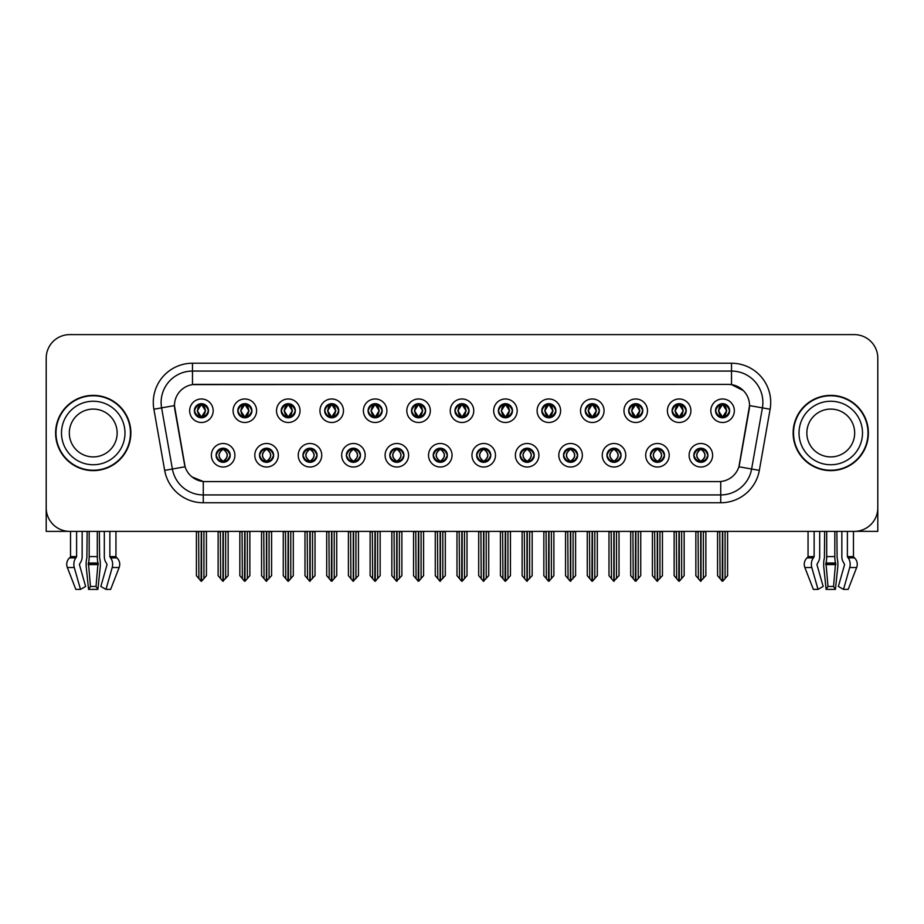 <?xml version="1.0" encoding="UTF-8"?>
<svg xmlns="http://www.w3.org/2000/svg" width="924" height="924" viewBox="0 0 924 924"><rect width="100%" height="100%" fill="white"/><g stroke="black" fill="none" stroke-linecap="round" stroke-linejoin="round"><path stroke-width="1.39" d="M433.229 455.255A7.057 7.057 0 0 0 440.286 462.312A7.057 7.057 0 0 0 447.343 455.255A7.057 7.057 0 0 0 440.286 448.198A7.057 7.057 0 0 0 433.229 455.255L433.298 455.255C434.627 459.055 436.463 460.961 438.796 460.961L439.628 460.961C434.961 457.161 434.961 453.361 439.628 449.561L438.796 449.561C436.509 449.514 434.673 451.409 433.298 455.255M428.528 455.255A11.758 11.758 0 0 0 440.286 467.013A11.758 11.758 0 0 0 452.044 455.255A11.758 11.758 0 0 0 440.286 443.497A11.758 11.758 0 0 0 428.528 455.255M476.657 455.255A7.057 7.057 0 0 0 483.714 462.312A7.057 7.057 0 0 0 490.771 455.255A7.057 7.057 0 0 0 483.714 448.198A7.057 7.057 0 0 0 476.657 455.255L476.726 455.255C478.066 459.055 479.891 460.961 482.224 460.961L483.056 460.961C478.389 457.161 478.389 453.361 483.056 449.561L482.224 449.561C479.937 449.514 478.101 451.409 476.726 455.255M471.956 455.255A11.758 11.758 0 0 0 483.714 467.013A11.758 11.758 0 0 0 495.472 455.255A11.758 11.758 0 0 0 483.714 443.497A11.758 11.758 0 0 0 471.956 455.255M520.085 455.255A7.057 7.057 0 0 0 527.142 462.312A7.057 7.057 0 0 0 534.199 455.255A7.057 7.057 0 0 0 527.142 448.198A7.057 7.057 0 0 0 520.085 455.255L520.154 455.255C521.494 459.055 523.331 460.961 525.652 460.961L526.495 460.961C521.817 457.161 521.817 453.361 526.495 449.561L525.652 449.561C523.365 449.514 521.529 451.409 520.154 455.255M515.384 455.255A11.758 11.758 0 0 0 527.142 467.013A11.758 11.758 0 0 0 538.9 455.255A11.758 11.758 0 0 0 527.142 443.497A11.758 11.758 0 0 0 515.384 455.255M281.219 410.73A7.057 7.057 0 0 0 288.276 417.787A7.057 7.057 0 0 0 295.334 410.73A7.057 7.057 0 0 0 288.276 403.673A7.057 7.057 0 0 0 281.219 410.73L281.289 410.73C282.756 414.668 284.58 416.574 286.787 416.424L286.301 417.509M276.519 410.73A11.758 11.758 0 0 0 288.276 422.487A11.758 11.758 0 0 0 300.034 410.73A11.758 11.758 0 0 0 288.276 398.972A11.758 11.758 0 0 0 276.519 410.73M411.515 410.73A7.057 7.057 0 0 0 418.572 417.787A7.057 7.057 0 0 0 425.629 410.73A7.057 7.057 0 0 0 418.572 403.673A7.057 7.057 0 0 0 411.515 410.73L411.584 410.73C413.04 414.668 414.876 416.574 417.082 416.424L416.597 417.509M406.814 410.73A11.758 11.758 0 0 0 418.572 422.487A11.758 11.758 0 0 0 430.33 410.73A11.758 11.758 0 0 0 418.572 398.972A11.758 11.758 0 0 0 406.814 410.73M216.077 455.255A7.057 7.057 0 0 0 223.134 462.312A7.057 7.057 0 0 0 230.192 455.255A7.057 7.057 0 0 0 223.134 448.198A7.057 7.057 0 0 0 216.077 455.255L216.147 455.255C217.487 459.055 219.311 460.961 221.645 460.961L222.476 460.961C217.81 457.161 217.81 453.361 222.476 449.561L221.645 449.561C219.358 449.514 217.521 451.409 216.147 455.255M211.377 455.255A11.758 11.758 0 0 0 223.134 467.013A11.758 11.758 0 0 0 234.892 455.255A11.758 11.758 0 0 0 223.134 443.497A11.758 11.758 0 0 0 211.377 455.255M368.087 410.73A7.057 7.057 0 0 0 375.144 417.787A7.057 7.057 0 0 0 382.19 410.73A7.057 7.057 0 0 0 375.144 403.673A7.057 7.057 0 0 0 368.087 410.73L368.145 410.73C369.612 414.668 371.448 416.574 373.642 416.424L373.169 417.509M363.386 410.73A11.758 11.758 0 0 0 375.144 422.487A11.758 11.758 0 0 0 386.902 410.73A11.758 11.758 0 0 0 375.144 398.972A11.758 11.758 0 0 0 363.386 410.73M237.791 410.73A7.057 7.057 0 0 0 244.848 417.787A7.057 7.057 0 0 0 251.905 410.73A7.057 7.057 0 0 0 244.848 403.673A7.057 7.057 0 0 0 237.791 410.73L237.861 410.73C239.316 414.668 241.152 416.574 243.358 416.424L242.873 417.509M233.091 410.73A11.758 11.758 0 0 0 244.848 422.487A11.758 11.758 0 0 0 256.606 410.73A11.758 11.758 0 0 0 244.848 398.972A11.758 11.758 0 0 0 233.091 410.73M650.381 455.255A7.057 7.057 0 0 0 657.438 462.312A7.057 7.057 0 0 0 664.495 455.255A7.057 7.057 0 0 0 657.438 448.198A7.057 7.057 0 0 0 650.381 455.255L650.45 455.255C651.778 459.055 653.615 460.961 655.948 460.961L656.779 460.961C652.113 457.161 652.113 453.361 656.779 449.561L655.948 449.561C653.661 449.514 651.824 451.409 650.45 455.255M645.68 455.255A11.758 11.758 0 0 0 657.438 467.013A11.758 11.758 0 0 0 669.195 455.255A11.758 11.758 0 0 0 657.438 443.497A11.758 11.758 0 0 0 645.68 455.255M585.239 410.73A7.057 7.057 0 0 0 592.296 417.787A7.057 7.057 0 0 0 599.341 410.73A7.057 7.057 0 0 0 592.296 403.673A7.057 7.057 0 0 0 585.239 410.73L585.296 410.73C586.763 414.668 588.588 416.574 590.794 416.424L590.321 417.509M580.526 410.73A11.758 11.758 0 0 0 592.296 422.487A11.758 11.758 0 0 0 604.053 410.73A11.758 11.758 0 0 0 592.296 398.972A11.758 11.758 0 0 0 580.526 410.73M302.945 455.255A7.057 7.057 0 0 0 309.99 462.312A7.057 7.057 0 0 0 317.048 455.255A7.057 7.057 0 0 0 309.99 448.198A7.057 7.057 0 0 0 302.945 455.255L303.003 455.255C304.343 459.055 306.179 460.961 308.501 460.961L309.344 460.961C304.666 457.161 304.666 453.361 309.344 449.561L308.501 449.561C306.214 449.514 304.389 451.409 303.003 455.255M298.233 455.255A11.758 11.758 0 0 0 309.99 467.013A11.758 11.758 0 0 0 321.748 455.255A11.758 11.758 0 0 0 309.99 443.497A11.758 11.758 0 0 0 298.233 455.255M672.095 410.73A7.057 7.057 0 0 0 679.152 417.787A7.057 7.057 0 0 0 686.209 410.73A7.057 7.057 0 0 0 679.152 403.673A7.057 7.057 0 0 0 672.095 410.73L672.164 410.73C673.619 414.668 675.456 416.574 677.662 416.424L677.176 417.509M667.394 410.73A11.758 11.758 0 0 0 679.152 422.487A11.758 11.758 0 0 0 690.909 410.73A11.758 11.758 0 0 0 679.152 398.972A11.758 11.758 0 0 0 667.394 410.73M324.659 410.73A7.057 7.057 0 0 0 331.704 417.787A7.057 7.057 0 0 0 338.762 410.73A7.057 7.057 0 0 0 331.704 403.673A7.057 7.057 0 0 0 324.659 410.73L324.717 410.73C326.184 414.668 328.008 416.574 330.214 416.424L329.741 417.509M319.947 410.73A11.758 11.758 0 0 0 331.704 422.487A11.758 11.758 0 0 0 343.474 410.73A11.758 11.758 0 0 0 331.704 398.972A11.758 11.758 0 0 0 319.947 410.73M541.811 410.73A7.057 7.057 0 0 0 548.856 417.787A7.057 7.057 0 0 0 555.913 410.73A7.057 7.057 0 0 0 548.856 403.673A7.057 7.057 0 0 0 541.811 410.73L541.868 410.73C543.335 414.668 545.16 416.574 547.366 416.424L546.893 417.509M537.098 410.73A11.758 11.758 0 0 0 548.856 422.487A11.758 11.758 0 0 0 560.614 410.73A11.758 11.758 0 0 0 548.856 398.972A11.758 11.758 0 0 0 537.098 410.73M259.505 455.255A7.057 7.057 0 0 0 266.562 462.312A7.057 7.057 0 0 0 273.62 455.255A7.057 7.057 0 0 0 266.562 448.198A7.057 7.057 0 0 0 259.505 455.255L259.575 455.255C260.915 459.055 262.739 460.961 265.072 460.961L265.904 460.961C261.238 457.161 261.238 453.361 265.904 449.561L265.072 449.561C262.786 449.514 260.949 451.409 259.575 455.255M254.805 455.255A11.758 11.758 0 0 0 266.562 467.013A11.758 11.758 0 0 0 278.32 455.255A11.758 11.758 0 0 0 266.562 443.497A11.758 11.758 0 0 0 254.805 455.255M454.943 410.73A7.057 7.057 0 0 0 462 417.787A7.057 7.057 0 0 0 469.057 410.73A7.057 7.057 0 0 0 462 403.673A7.057 7.057 0 0 0 454.943 410.73L455.012 410.73C456.468 414.668 458.304 416.574 460.51 416.424L460.025 417.509M450.242 410.73A11.758 11.758 0 0 0 462 422.487A11.758 11.758 0 0 0 473.758 410.73A11.758 11.758 0 0 0 462 398.972A11.758 11.758 0 0 0 450.242 410.73M389.801 455.255A7.057 7.057 0 0 0 396.858 462.312A7.057 7.057 0 0 0 403.915 455.255A7.057 7.057 0 0 0 396.858 448.198A7.057 7.057 0 0 0 389.801 455.255L389.859 455.255C391.199 459.055 393.035 460.961 395.368 460.961L396.2 460.961C391.533 457.161 391.533 453.361 396.2 449.561L395.368 449.561C393.081 449.514 391.245 451.409 389.859 455.255M385.1 455.255A11.758 11.758 0 0 0 396.858 467.013A11.758 11.758 0 0 0 408.616 455.255A11.758 11.758 0 0 0 396.858 443.497A11.758 11.758 0 0 0 385.1 455.255M498.371 410.73A7.057 7.057 0 0 0 505.428 417.787A7.057 7.057 0 0 0 512.485 410.73A7.057 7.057 0 0 0 505.428 403.673A7.057 7.057 0 0 0 498.371 410.73L498.44 410.73C499.896 414.668 501.732 416.574 503.938 416.424L503.453 417.509M493.67 410.73A11.758 11.758 0 0 0 505.428 422.487A11.758 11.758 0 0 0 517.186 410.73A11.758 11.758 0 0 0 505.428 398.972A11.758 11.758 0 0 0 493.67 410.73M628.666 410.73A7.057 7.057 0 0 0 635.724 417.787A7.057 7.057 0 0 0 642.781 410.73A7.057 7.057 0 0 0 635.724 403.673A7.057 7.057 0 0 0 628.666 410.73L628.736 410.73C630.191 414.668 632.028 416.574 634.222 416.424L633.749 417.509M623.966 410.73A11.758 11.758 0 0 0 635.724 422.487A11.758 11.758 0 0 0 647.481 410.73A11.758 11.758 0 0 0 635.724 398.972A11.758 11.758 0 0 0 623.966 410.73M346.373 455.255A7.057 7.057 0 0 0 353.43 462.312A7.057 7.057 0 0 0 360.476 455.255A7.057 7.057 0 0 0 353.43 448.198A7.057 7.057 0 0 0 346.373 455.255L346.431 455.255C347.771 459.055 349.607 460.961 351.928 460.961L352.772 460.961C348.105 457.161 348.105 453.361 352.772 449.561L351.928 449.561C349.642 449.514 347.817 451.409 346.431 455.255M341.661 455.255A11.758 11.758 0 0 0 353.43 467.013A11.758 11.758 0 0 0 365.188 455.255A11.758 11.758 0 0 0 353.43 443.497A11.758 11.758 0 0 0 341.661 455.255M715.523 410.73A7.057 7.057 0 0 0 722.58 417.787A7.057 7.057 0 0 0 729.637 410.73A7.057 7.057 0 0 0 722.58 403.673A7.057 7.057 0 0 0 715.523 410.73L715.592 410.73C717.047 414.668 718.884 416.574 721.09 416.424L720.605 417.509M710.822 410.73A11.758 11.758 0 0 0 722.58 422.487A11.758 11.758 0 0 0 734.337 410.73A11.758 11.758 0 0 0 722.58 398.972A11.758 11.758 0 0 0 710.822 410.73M563.524 455.255A7.057 7.057 0 0 0 570.57 462.312A7.057 7.057 0 0 0 577.627 455.255A7.057 7.057 0 0 0 570.57 448.198A7.057 7.057 0 0 0 563.524 455.255L563.582 455.255C564.922 459.055 566.759 460.961 569.08 460.961L569.923 460.961C565.257 457.161 565.257 453.361 569.923 449.561L569.08 449.561C566.793 449.514 564.968 451.409 563.582 455.255M558.812 455.255A11.758 11.758 0 0 0 570.57 467.013A11.758 11.758 0 0 0 582.339 455.255A11.758 11.758 0 0 0 570.57 443.497A11.758 11.758 0 0 0 558.812 455.255M606.952 455.255A7.057 7.057 0 0 0 614.01 462.312A7.057 7.057 0 0 0 621.055 455.255A7.057 7.057 0 0 0 614.01 448.198A7.057 7.057 0 0 0 606.952 455.255L607.01 455.255C608.35 459.055 610.186 460.961 612.52 460.961L613.351 460.961C608.685 457.161 608.685 453.361 613.351 449.561L612.52 449.561C610.233 449.514 608.396 451.409 607.01 455.255M602.252 455.255A11.758 11.758 0 0 0 614.01 467.013A11.758 11.758 0 0 0 625.767 455.255A11.758 11.758 0 0 0 614.01 443.497A11.758 11.758 0 0 0 602.252 455.255M194.363 410.73A7.057 7.057 0 0 0 201.42 417.787A7.057 7.057 0 0 0 208.477 410.73A7.057 7.057 0 0 0 201.42 403.673A7.057 7.057 0 0 0 194.363 410.73L194.433 410.73C195.888 414.668 197.724 416.574 199.93 416.424L199.445 417.509M189.663 410.73A11.758 11.758 0 0 0 201.42 422.487A11.758 11.758 0 0 0 213.178 410.73A11.758 11.758 0 0 0 201.42 398.972A11.758 11.758 0 0 0 189.663 410.73M693.809 455.255A7.057 7.057 0 0 0 700.866 462.312A7.057 7.057 0 0 0 707.923 455.255A7.057 7.057 0 0 0 700.866 448.198A7.057 7.057 0 0 0 693.809 455.255L693.878 455.255C695.218 459.055 697.043 460.961 699.376 460.961L700.207 460.961C695.541 457.161 695.541 453.361 700.207 449.561L699.376 449.561C697.089 449.514 695.252 451.409 693.878 455.255M689.108 455.255A11.758 11.758 0 0 0 700.866 467.013A11.758 11.758 0 0 0 712.623 455.255A11.758 11.758 0 0 0 700.866 443.497A11.758 11.758 0 0 0 689.108 455.255M164.668 470.374L153.881 409.228A39.201 39.201 0 0 1 192.481 363.224L731.519 363.224A39.201 39.201 0 0 1 770.119 409.228L759.332 470.374A39.201 39.201 0 0 1 720.732 502.76L203.268 502.76A39.201 39.201 0 0 1 164.668 470.374L172.384 469.011L161.596 407.865A31.358 31.358 0 0 1 192.481 371.067L731.519 371.067A31.358 31.358 0 0 1 762.404 407.865L751.616 469.011A31.358 31.358 0 0 1 720.732 494.929L203.268 494.929A31.358 31.358 0 0 1 172.384 469.011L185.1 466.77L174.451 405.601A21.171 21.171 0 0 0 174.775 409.228L184.453 464.102A21.171 21.171 0 0 0 205.29 481.6L718.71 481.6A21.171 21.171 0 0 0 739.546 464.102L749.225 409.228A21.171 21.171 0 0 0 728.378 384.396L195.622 384.396A21.171 21.171 0 0 0 174.451 405.555L174.682 402.425M855.855 531.323L877.8 531.381L877.8 358.131A23.516 23.516 0 0 0 854.284 334.615L69.716 334.615A23.516 23.516 0 0 0 46.2 358.131L46.2 531.381L70.524 531.381L70.524 556.595L76.611 556.595L75.86 557.888A8.628 6.098 90 0 0 74.278 567.521L80.492 589.385L85.632 586.463L79.418 564.599L80.122 563.005A8.628 6.098 90 0 0 82.155 556.595L82.155 531.381L87.145 531.381L86.879 557.888A8.628 2.229 -90 0 0 86.29 567.521L88.565 589.385L90.448 586.463L88.438 563.005A8.628 2.229 -90 0 0 89.178 556.595L89.178 531.381M97.297 531.381L97.297 556.595A8.628 2.229 90 0 0 98.036 563.005L96.015 586.463L97.898 589.385L100.173 567.521A8.628 2.229 90 0 0 99.596 557.888L99.318 531.381L104.32 531.381L104.32 556.595A8.628 6.098 -90 0 0 106.352 563.005L107.057 564.599L100.843 586.463L105.983 589.385L110.649 589.385L119.138 567.521A8.628 8.328 90 0 0 116.967 557.888L116.205 557.172A0.785 0.762 -90 0 1 115.95 556.595L115.95 531.381L118.318 531.381M805.682 531.381L808.05 531.381L808.05 556.595L814.136 556.595L813.386 557.888A8.628 6.098 90 0 0 811.803 567.521L818.017 589.385L823.157 586.463L816.943 564.599L817.648 563.005A8.628 6.098 90 0 0 819.68 556.595L819.68 531.381L824.682 531.381L824.404 557.888A8.628 2.229 -90 0 0 823.827 567.521L826.102 589.385L827.985 586.463L825.964 563.005A8.628 2.229 -90 0 0 826.703 556.595L826.703 531.381M834.822 531.381L834.822 556.595A8.628 2.229 90 0 0 835.562 563.005L833.552 586.463L835.435 589.385L837.71 567.521A8.628 2.229 90 0 0 837.121 557.888L836.855 531.381L841.845 531.381L841.845 556.595A8.628 6.098 -90 0 0 843.878 563.005L844.582 564.599L838.368 586.463L843.508 589.385L848.174 589.385L856.664 567.521A8.628 8.328 90 0 0 854.504 557.888L853.73 557.172A0.785 0.762 -90 0 1 853.476 556.595L853.476 531.381L855.855 531.381M55.602 432.998A37.63 37.63 0 0 0 93.232 470.628A37.63 37.63 0 0 0 130.862 432.998A37.63 37.63 0 0 0 93.232 395.368A37.63 37.63 0 0 0 55.602 432.998M793.139 432.998A37.63 37.63 0 0 0 830.768 470.628A37.63 37.63 0 0 0 868.398 432.998A37.63 37.63 0 0 0 830.768 395.368A37.63 37.63 0 0 0 793.139 432.998M192.481 363.224L192.481 384.627L728.378 384.396L731.519 384.627L743.346 390.586M718.71 481.6L205.29 481.6M203.268 502.76L203.268 481.496L191.961 476.876M762.404 407.865L749.549 405.601L738.9 466.77L751.616 469.011L762.404 407.865L770.119 409.228M739.546 464.102L739.419 464.772M184.581 464.772L184.453 464.102M854.284 334.615L69.716 334.615M46.2 358.131L46.2 507.865A23.516 23.516 0 0 0 69.716 531.381L854.284 531.381A23.516 23.516 0 0 0 877.8 507.865L877.8 358.131M702.078 462.208L701.524 460.961L702.356 460.961C704.642 461.007 706.479 459.101 707.853 455.243C706.514 451.455 704.677 449.561 702.356 449.561L702.841 448.487M702.078 448.313L701.524 449.561L702.356 449.561M700.438 460.961L699.849 462.243L700.45 460.961C695.483 457.161 695.483 453.361 700.45 449.561L699.849 448.279L700.45 449.561C695.656 453.361 695.656 457.161 700.438 460.961M700.207 449.561L699.653 448.313M701.524 449.561L701.882 448.279L701.281 449.561C706.248 453.361 706.248 457.161 701.281 460.961L701.87 462.243L701.293 460.961C706.075 457.161 706.075 453.361 701.293 449.561L701.524 449.561C706.19 453.361 706.19 457.161 701.524 460.961L701.524 460.961M698.07 531.381L698.359 578.632L700.542 581.242L705.878 575.64L705.878 531.774L703.372 531.774L703.372 578.632M701.027 531.381L701.027 581.242M700.704 581.242L700.704 531.381M695.853 531.381L695.853 575.64L698.359 578.632M698.359 531.774L695.853 531.774M719.784 531.381L720.073 578.632L722.256 581.242L722.429 531.381M722.741 531.381L722.741 581.242L727.592 575.64L727.592 531.774L725.375 531.381M717.567 531.381L717.567 575.64L720.073 578.632M720.073 531.774L717.567 531.774M725.086 578.632L725.086 531.774M721.367 417.683L721.921 416.424L721.09 416.424M721.367 403.776L721.921 405.035L721.09 405.035C718.814 404.989 716.978 406.895 715.592 410.73M729.637 410.73L729.567 410.73C728.216 406.941 726.38 405.035 724.069 405.035L723.238 405.035L726.795 410.73L723.238 416.424L724.555 417.509M729.567 410.73C728.158 414.599 726.322 416.505 724.069 416.424M721.921 416.424L718.502 410.73L722.152 405.035C717.775 405.186 717.636 415.696 722.164 416.424L718.364 410.73L721.921 405.035M723.007 405.035L723.596 403.753L722.995 405.035C727.384 405.186 727.523 415.696 722.995 416.424L723.584 417.717L723.007 416.424L726.657 410.73L723.007 405.035M658.65 462.208L658.096 460.961L658.928 460.961C661.214 461.007 663.051 459.101 664.425 455.243C663.086 451.455 661.249 449.561 658.928 449.561L659.401 448.487M658.65 448.313L658.096 449.561L658.928 449.561M657.01 460.961L656.421 462.243L657.022 460.961C652.055 457.161 652.055 453.361 657.022 449.561L656.421 448.279L657.022 449.561C652.217 453.361 652.217 457.161 657.01 460.961M656.779 449.561L656.225 448.313M658.096 449.561L658.442 448.279L657.853 449.561C662.82 453.361 662.82 457.161 657.853 460.961L658.442 462.243L657.865 460.961C662.647 457.161 662.647 453.361 657.865 449.561L658.096 449.561C662.762 453.361 662.762 457.161 658.096 460.961L658.096 460.961M654.642 531.381L654.931 578.632L657.114 581.242L662.45 575.64L662.45 531.774L659.944 531.774L659.944 578.632M657.588 531.381L657.588 581.242M657.276 581.242L657.276 531.381M652.413 531.381L652.413 575.64L654.931 578.632M654.931 531.774L652.413 531.774M615.222 462.208L614.656 460.961L615.5 460.961C617.786 461.007 619.623 459.101 620.997 455.243C619.646 451.455 617.821 449.561 615.5 449.561L615.973 448.487M615.222 448.313L614.656 449.561L615.5 449.561M613.582 460.961L612.993 462.243L613.582 460.961C608.627 457.161 608.627 453.361 613.582 449.561L612.993 448.279L613.582 449.561C608.789 453.361 608.789 457.161 613.582 460.961M613.351 449.561L612.797 448.313M614.656 449.561L615.014 448.279L614.656 449.561C619.334 453.361 619.334 457.161 614.656 460.961L615.014 462.243L614.425 460.961C619.219 457.161 619.219 453.361 614.425 449.561C619.38 453.361 619.38 457.161 614.425 460.961L614.656 460.961M611.203 531.381L611.492 578.632L613.686 581.242L619.022 575.64L619.022 531.774L616.516 531.774L616.516 578.632M614.16 531.381L614.16 581.242M613.848 581.242L613.848 531.381M608.985 531.381L608.985 575.64L611.492 578.632M611.492 531.774L608.985 531.774M571.794 462.208L571.228 460.961L572.072 460.961C574.358 461.007 576.183 459.101 577.569 455.243C576.218 451.455 574.393 449.561 572.072 449.561L572.545 448.487M571.794 448.313L571.228 449.561L572.072 449.561M570.154 460.961L569.565 462.243L570.154 460.961C565.199 457.161 565.199 453.361 570.154 449.561L569.565 448.279L570.154 449.561C565.361 453.361 565.361 457.161 570.154 460.961M569.923 449.561L569.357 448.313M571.228 449.561L571.586 448.279L571.228 449.561C575.895 453.361 575.895 457.161 571.228 460.961L571.586 462.243L570.997 460.961C575.791 457.161 575.791 453.361 570.997 449.561C575.952 453.361 575.952 457.161 570.997 460.961L571.228 460.961M567.775 531.381L568.064 578.632L570.258 581.242L575.594 575.64L575.594 531.774L573.088 531.774L573.088 578.632M570.732 531.381L570.732 581.242M570.42 581.242L570.42 531.381M565.557 531.381L565.557 575.64L568.064 578.632M568.064 531.774L565.557 531.774M676.356 531.381L676.645 578.632L678.828 581.242L678.99 531.381M679.302 531.381L679.302 581.242L684.164 575.64L684.164 531.774L681.947 531.381M674.139 531.381L674.139 575.64L676.645 578.632M676.645 531.774L674.139 531.774M681.658 578.632L681.658 531.774M677.939 417.683L678.493 416.424L677.662 416.424M677.939 403.776L678.493 405.035L677.662 405.035C675.386 404.989 673.55 406.895 672.164 410.73M686.209 410.73L686.139 410.73C684.776 406.941 682.952 405.035 680.641 405.035L679.81 405.035L683.367 410.73L679.81 416.424L681.127 417.509M686.139 410.73C684.73 414.599 682.894 416.505 680.641 416.424M678.493 416.424L675.074 410.73L678.724 405.035C674.347 405.186 674.208 415.696 678.736 416.424L674.936 410.73L678.493 405.035M679.579 405.035L680.168 403.753L679.567 405.035C683.956 405.186 684.095 415.696 679.567 416.424L680.156 417.717L679.579 416.424L683.229 410.73L679.579 405.035M632.917 531.381L633.217 578.632L635.4 581.242L635.562 531.381M635.874 531.381L635.874 581.242L640.736 575.64L640.736 531.774L638.519 531.381M630.699 531.381L630.699 575.64L633.217 578.632M633.217 531.774L630.699 531.774M638.23 578.632L638.23 531.774M634.499 417.683L635.065 416.424L634.222 416.424M634.499 403.776L635.065 405.035L634.222 405.035C631.958 404.989 630.122 406.895 628.736 410.73M642.781 410.73L642.711 410.73C641.348 406.941 639.524 405.035 637.214 405.035L636.382 405.035L639.939 410.73L636.382 416.424L637.699 417.509M642.711 410.73C641.302 414.599 639.466 416.505 637.214 416.424M635.065 416.424L631.646 410.73L635.296 405.035C630.919 405.186 630.78 415.696 635.296 416.424L631.508 410.73L635.065 405.035M636.151 405.035L636.728 403.753L636.139 405.035C640.517 405.186 640.655 415.696 636.139 416.424L636.728 417.717L636.151 416.424L639.801 410.73L636.151 405.035M589.489 531.381L589.778 578.632L591.972 581.242L592.134 531.381M592.446 531.381L592.446 581.242L597.308 575.64L597.308 531.774L595.091 531.381M587.271 531.381L587.271 575.64L589.778 578.632M589.778 531.774L587.271 531.774M594.802 578.632L594.802 531.774M591.071 417.683L591.637 416.424L590.794 416.424M591.071 403.776L591.637 405.035L590.794 405.035C588.53 404.989 586.694 406.895 585.296 410.73M599.341 410.73L599.283 410.73C597.92 406.941 596.084 405.035 593.786 405.035L592.954 405.035L596.511 410.73L592.954 416.424L594.259 417.509M599.283 410.73C597.863 414.599 596.038 416.505 593.786 416.424M591.637 416.424L588.218 410.73L591.868 405.035C587.491 405.186 587.352 415.696 591.868 416.424L588.08 410.73L591.637 405.035M592.711 405.035L592.711 405.035C597.089 405.186 597.227 415.696 592.711 416.424L593.3 417.717L592.711 416.424L596.361 410.73L592.711 405.035L593.3 403.753L592.711 405.035M546.061 531.381L546.35 578.632L548.544 581.242L548.706 531.381M549.018 531.381L549.018 581.242L553.88 575.64L553.88 531.774L551.663 531.381M543.843 531.381L543.843 575.64L546.35 578.632M546.35 531.774L543.843 531.774M551.374 578.632L551.374 531.774M547.643 417.683L548.198 416.424L547.366 416.424M547.643 403.776L548.198 405.035L547.366 405.035C545.091 404.989 543.266 406.895 541.868 410.73M555.913 410.73L555.855 410.73C554.492 406.941 552.656 405.035 550.357 405.035L549.514 405.035L553.072 410.73L549.514 416.424L550.831 417.509M555.855 410.73C554.435 414.599 552.61 416.505 550.357 416.424M548.198 416.424L544.779 410.73L548.429 405.035C544.063 405.186 543.924 415.696 548.44 416.424L544.64 410.73L548.198 405.035M549.283 405.035L549.283 405.035C553.661 405.186 553.799 415.696 549.283 416.424L549.872 417.717L549.283 416.424L552.933 410.73L549.283 405.035L549.872 403.753L549.283 405.035M97.898 589.385L88.565 589.385M96.015 586.463L90.448 586.463M76.611 531.381L76.611 556.595M105.983 589.385L112.197 567.521A8.628 6.098 -90 0 0 110.614 557.888L109.864 556.595L109.864 531.381M70.524 556.595A0.785 0.762 90 0 1 70.27 557.172L69.496 557.888A8.628 8.328 -90 0 0 67.337 567.521L75.826 589.385L80.492 589.385M835.435 589.385L826.102 589.385M833.552 586.463L827.985 586.463M814.136 531.381L814.136 556.595M843.508 589.385L849.722 567.521A8.628 6.098 -90 0 0 848.14 557.888L847.389 556.595L847.389 531.381M808.05 556.595A0.785 0.762 90 0 1 807.795 557.172L807.033 557.888A8.628 8.328 -90 0 0 804.862 567.521L813.351 589.385L818.017 589.385M117.152 432.998A23.909 23.909 0 0 0 93.232 409.089A23.909 23.909 0 0 0 69.323 432.998A23.909 23.909 0 0 0 93.232 456.906A23.909 23.909 0 0 0 117.152 432.998A23.909 23.909 0 0 1 93.232 456.906A23.909 23.909 0 0 1 69.323 432.998M55.994 432.998A37.237 37.237 0 0 1 93.232 395.761A37.237 37.237 0 0 1 130.469 432.998A37.237 37.237 0 0 1 93.232 470.235A37.237 37.237 0 0 1 55.994 432.998M854.677 432.998A23.909 23.909 0 0 0 830.768 409.089A23.909 23.909 0 0 0 806.848 432.998A23.909 23.909 0 0 0 830.768 456.906A23.909 23.909 0 0 0 854.677 432.998A23.909 23.909 0 0 1 830.768 456.906A23.909 23.909 0 0 1 806.848 432.998M793.531 432.998A37.237 37.237 0 0 1 830.768 395.761A37.237 37.237 0 0 1 868.006 432.998A37.237 37.237 0 0 1 830.768 470.235A37.237 37.237 0 0 1 793.531 432.998M528.355 462.208L527.8 460.961L528.632 460.961C530.919 461.007 532.755 459.101 534.141 455.243C532.79 451.455 530.953 449.561 528.632 449.561L529.117 448.487M528.355 448.313L527.8 449.561L528.632 449.561M526.726 460.961L526.137 462.243L526.726 460.961C521.771 457.161 521.771 453.361 526.726 449.561L526.137 448.279L526.726 449.561C521.933 453.361 521.933 457.161 526.726 460.961M526.495 449.561L525.929 448.313M527.8 449.561C532.467 453.361 532.467 457.161 527.8 460.961L527.569 460.961C532.363 457.161 532.363 453.361 527.569 449.561L528.158 448.279M527.8 460.961L528.158 462.243M524.347 531.381L524.636 578.632L526.819 581.242L532.166 575.64L532.166 531.774L529.648 531.774L529.648 578.632M527.304 531.381L527.304 581.242M526.992 581.242L526.992 531.381M522.129 531.381L522.129 575.64L524.636 578.632M524.636 531.774L522.129 531.774M484.927 462.208L484.372 460.961L485.204 460.961C487.491 461.007 489.327 459.101 490.702 455.243C489.362 451.455 487.526 449.561 485.204 449.561L485.689 448.487M484.927 448.313L484.372 449.561L485.204 449.561M483.287 460.961L482.709 462.243L483.298 460.961C478.332 457.161 478.332 453.361 483.298 449.561L482.709 448.279L483.298 449.561C478.505 453.361 478.505 457.161 483.287 460.961M483.056 449.561L482.501 448.313M484.372 449.561C489.039 453.361 489.039 457.161 484.372 460.961L484.141 460.961C488.923 457.161 488.923 453.361 484.141 449.561L484.73 448.279M484.372 460.961L484.73 462.243M480.919 531.381L481.208 578.632L483.391 581.242L488.727 575.64L488.727 531.774L486.22 531.774L486.22 578.632M483.876 531.381L483.876 581.242M483.564 581.242L483.564 531.381M478.701 531.381L478.701 575.64L481.208 578.632M481.208 531.774L478.701 531.774M441.499 462.208L440.944 460.961L441.776 460.961C444.063 461.007 445.899 459.101 447.274 455.243C445.934 451.455 444.098 449.561 441.776 449.561L442.261 448.487M441.499 448.313L440.944 449.561L441.776 449.561M439.073 448.313L439.859 449.561C435.077 453.361 435.077 457.161 439.859 460.961L439.27 462.243M439.628 449.561L439.27 448.279M440.944 449.561L441.291 448.279L440.944 449.561C445.611 453.361 445.611 457.161 440.944 460.961L441.291 462.243L440.702 460.961C445.495 457.161 445.495 453.361 440.713 449.561C445.668 453.361 445.668 457.161 440.702 460.961L440.944 460.961M437.491 531.381L437.78 578.632L439.963 581.242L445.299 575.64L445.299 531.774L442.792 531.774L442.792 578.632M440.436 531.381L440.436 581.242M440.124 581.242L440.124 531.381M435.273 531.381L435.273 575.64L437.78 578.632M437.78 531.774L435.273 531.774M502.633 531.381L502.922 578.632L505.105 581.242L505.278 531.381M505.59 531.381L505.59 581.242L510.452 575.64L510.452 531.774L508.223 531.381M500.415 531.381L500.415 575.64L502.922 578.632M502.922 531.774L500.415 531.774M507.934 578.632L507.934 531.774M504.215 417.683L504.77 416.424L503.938 416.424M504.215 403.776L504.77 405.035L503.938 405.035C501.663 404.989 499.838 406.895 498.44 410.73M512.485 410.73L512.416 410.73C511.064 406.941 509.228 405.035 506.918 405.035L506.086 405.035L509.644 410.73L506.086 416.424L507.403 417.509M512.416 410.73C511.007 414.599 509.17 416.505 506.918 416.424M504.77 416.424L501.351 410.73L505.001 405.035C500.635 405.186 500.485 415.696 505.012 416.424L501.212 410.73L504.77 405.035M506.444 403.753L505.855 405.035C510.233 405.186 510.371 415.696 505.855 416.424L506.433 417.717M459.205 531.381L459.494 578.632L461.677 581.242L461.838 531.381M462.162 531.381L462.162 581.242L467.013 575.64L467.013 531.774L464.795 531.381M456.987 531.381L456.987 575.64L459.494 578.632M459.494 531.774L456.987 531.774M464.506 578.632L464.506 531.774M460.787 417.683L461.342 416.424L460.51 416.424M460.787 403.776L461.342 405.035L460.51 405.035C458.235 404.989 456.398 406.895 455.012 410.73M469.057 410.73L468.988 410.73C467.636 406.941 465.8 405.035 463.49 405.035L462.658 405.035L466.216 410.73L462.658 416.424L463.975 417.509M468.988 410.73C467.579 414.599 465.742 416.505 463.49 416.424M461.342 416.424L457.923 410.73L461.573 405.035C457.195 405.186 457.057 415.696 461.584 416.424L457.784 410.73L461.342 405.035M463.016 403.753L462.427 405.035C466.805 405.186 466.943 415.696 462.416 416.424L463.005 417.717M415.777 531.381L416.066 578.632L418.249 581.242L418.41 531.381M418.722 531.381L418.722 581.242L423.585 575.64L423.585 531.774L421.367 531.381M413.548 531.381L413.548 575.64L416.066 578.632M416.066 531.774L413.548 531.774M421.078 578.632L421.078 531.774M417.359 417.683L417.914 416.424L417.082 416.424M417.359 403.776L417.914 405.035L417.082 405.035C414.807 404.989 412.97 406.895 411.584 410.73M425.629 410.73L425.56 410.73C424.197 406.941 422.372 405.035 420.062 405.035L419.23 405.035L422.788 410.73L419.23 416.424L420.547 417.509M425.56 410.73C424.151 414.599 422.314 416.505 420.062 416.424M417.914 416.424L414.495 410.73L418.145 405.035C413.767 405.186 413.629 415.696 418.145 416.424L414.356 410.73L417.914 405.035M419.588 403.753L418.999 405.035C423.365 405.186 423.515 415.696 418.988 416.424L419.577 417.717M398.071 462.208L397.505 460.961L398.348 460.961C400.635 461.007 402.471 459.101 403.846 455.243C402.506 451.455 400.669 449.561 398.348 449.561L398.822 448.487M398.071 448.313L397.505 449.561L398.348 449.561M395.645 448.313L396.431 449.561C391.637 453.361 391.637 457.161 396.431 460.961L395.842 462.243M396.2 449.561L395.842 448.279M397.505 449.561L397.863 448.279L397.505 449.561C402.183 453.361 402.183 457.161 397.505 460.961L397.863 462.243L397.274 460.961C402.067 457.161 402.067 453.361 397.274 449.561C402.229 453.361 402.229 457.161 397.274 460.961L397.505 460.961M394.051 531.381L394.352 578.632L396.535 581.242L401.871 575.64L401.871 531.774L399.364 531.774L399.364 578.632M397.008 531.381L397.008 581.242M396.696 581.242L396.696 531.381M391.834 531.381L391.834 575.64L394.352 578.632M394.352 531.774L391.834 531.774M354.643 462.208L354.077 460.961L354.92 460.961C357.207 461.007 359.032 459.101 360.418 455.243C359.066 451.455 357.242 449.561 354.92 449.561L355.394 448.487M354.643 448.313L354.077 449.561L354.92 449.561M353.003 460.961L352.414 462.243L353.003 460.961C348.048 457.161 348.048 453.361 353.003 449.561L352.414 448.279L353.003 449.561C348.209 453.361 348.209 457.161 353.003 460.961M352.772 449.561L352.206 448.313M354.077 449.561L354.435 448.279L354.077 449.561C358.743 453.361 358.743 457.161 354.077 460.961L354.435 462.243L353.846 460.961C358.639 457.161 358.639 453.361 353.846 449.561C358.801 453.361 358.801 457.161 353.846 460.961L354.077 460.961M350.623 531.381L350.912 578.632L353.107 581.242L358.443 575.64L358.443 531.774L355.936 531.774L355.936 578.632M353.58 531.381L353.58 581.242M353.268 581.242L353.268 531.381M348.406 531.381L348.406 575.64L350.912 578.632M350.912 531.774L348.406 531.774M311.203 462.208L310.649 460.961L311.48 460.961C313.779 461.007 315.604 459.101 316.99 455.243C315.638 451.455 313.802 449.561 311.48 449.561L311.966 448.487M311.203 448.313L310.649 449.561L311.48 449.561M309.575 460.961L308.986 462.243L309.575 460.961C304.62 457.161 304.62 453.361 309.575 449.561L308.986 448.279L309.575 449.561C304.781 453.361 304.781 457.161 309.575 460.961M309.344 449.561L308.778 448.313M310.649 449.561L311.007 448.279L310.649 449.561C315.315 453.361 315.315 457.161 310.649 460.961L311.007 462.243L310.418 460.961C315.211 457.161 315.211 453.361 310.418 449.561C315.373 453.361 315.373 457.161 310.418 460.961L310.649 460.961M307.195 531.381L307.484 578.632L309.679 581.242L315.015 575.64L315.015 531.774L312.508 531.774L312.508 578.632M310.152 531.381L310.152 581.242M309.84 581.242L309.84 531.381M304.978 531.381L304.978 575.64L307.484 578.632M307.484 531.774L304.978 531.774M267.775 462.208L267.221 460.961L268.052 460.961C270.339 461.007 272.176 459.101 273.55 455.243C272.21 451.455 270.374 449.561 268.052 449.561L268.538 448.487M267.775 448.313L267.221 449.561L268.052 449.561M266.135 460.961L265.558 462.243L266.147 460.961C261.18 457.161 261.18 453.361 266.147 449.561L265.558 448.279L266.135 449.561C261.353 453.361 261.353 457.161 266.135 460.961M265.904 449.561L265.35 448.313M267.221 449.561L267.579 448.279L267.221 449.561C271.887 453.361 271.887 457.161 267.221 460.961L267.579 462.243L266.978 460.961C271.783 457.161 271.783 453.361 266.99 449.561C271.945 453.361 271.945 457.161 266.978 460.961L267.221 460.961M263.767 531.381L264.056 578.632L266.239 581.242L271.587 575.64L271.587 531.774L269.069 531.774L269.069 578.632M266.724 531.381L266.724 581.242M266.412 581.242L266.412 531.381M261.55 531.381L261.55 575.64L264.056 578.632M264.056 531.774L261.55 531.774M224.347 462.208L223.793 460.961L224.624 460.961C226.911 461.007 228.748 459.101 230.122 455.243C228.782 451.455 226.946 449.561 224.624 449.561L225.11 448.487M224.347 448.313L223.793 449.561L224.624 449.561M222.707 460.961L222.118 462.243L222.719 460.961C217.752 457.161 217.752 453.361 222.719 449.561L222.13 448.279L222.707 449.561C217.925 453.361 217.925 457.161 222.707 460.961M222.476 449.561L221.922 448.313M223.793 449.561L224.151 448.279L223.793 449.561C228.459 453.361 228.459 457.161 223.793 460.961L224.151 462.243L223.55 460.961C228.344 457.161 228.344 453.361 223.562 449.561C228.517 453.361 228.517 457.161 223.55 460.961L223.793 460.961M220.339 531.381L220.628 578.632L222.811 581.242L228.147 575.64L228.147 531.774L225.641 531.774L225.641 578.632M223.296 531.381L223.296 581.242M222.973 581.242L222.973 531.381M218.122 531.381L218.122 575.64L220.628 578.632M220.628 531.774L218.122 531.774M372.337 531.381L372.626 578.632L374.821 581.242L374.982 531.381M375.294 531.381L375.294 581.242L380.157 575.64L380.157 531.774L377.939 531.381M370.12 531.381L370.12 575.64L372.626 578.632M372.626 531.774L370.12 531.774M377.65 578.632L377.65 531.774M373.92 417.683L374.486 416.424L373.642 416.424M373.92 403.776L374.486 405.035L373.642 405.035C371.379 404.989 369.542 406.895 368.145 410.73M382.19 410.73L382.132 410.73C380.769 406.941 378.944 405.035 376.634 405.035L375.802 405.035L379.36 410.73L375.802 416.424L377.108 417.509M382.132 410.73C380.723 414.599 378.886 416.505 376.634 416.424M374.486 416.424L371.067 410.73L374.717 405.035C370.339 405.186 370.201 415.696 374.717 416.424L370.928 410.73L374.486 405.035M375.571 405.035L375.571 405.035C379.937 405.186 380.076 415.696 375.56 416.424L376.149 417.717L375.571 416.424L379.221 410.73L375.571 405.035L376.149 403.753L375.56 405.035M328.909 531.381L329.198 578.632L331.393 581.242L331.554 531.381M331.866 531.381L331.866 581.242L336.729 575.64L336.729 531.774L334.511 531.381M326.692 531.381L326.692 575.64L329.198 578.632M329.198 531.774L326.692 531.774M334.222 578.632L334.222 531.774M330.492 417.683L331.046 416.424L330.214 416.424M330.492 403.776L331.046 405.035L330.214 405.035C327.939 404.989 326.114 406.895 324.717 410.73M338.762 410.73L338.704 410.73C337.341 406.941 335.504 405.035 333.206 405.035L332.363 405.035L335.92 410.73L332.363 416.424L333.679 417.509M338.704 410.73C337.283 414.599 335.458 416.505 333.206 416.424M331.046 416.424L327.639 410.73L331.289 405.035C326.911 405.186 326.773 415.696 331.289 416.424L327.489 410.73L331.046 405.035M332.132 405.035L332.132 405.035C336.509 405.186 336.648 415.696 332.132 416.424L332.721 417.717L332.132 416.424L335.782 410.73L332.132 405.035L332.721 403.753L332.132 405.035M285.481 531.381L285.77 578.632L287.953 581.242L288.126 531.381M288.438 531.381L288.438 581.242L293.301 575.64L293.301 531.774L291.083 531.381M283.264 531.381L283.264 575.64L285.77 578.632M285.77 531.774L283.264 531.774M290.783 578.632L290.783 531.774M287.064 417.683L287.618 416.424L286.787 416.424M287.064 403.776L287.618 405.035L286.787 405.035C284.511 404.989 282.686 406.895 281.289 410.73M295.334 410.73L295.276 410.73C293.913 406.941 292.076 405.035 289.778 405.035L288.935 405.035L292.492 410.73L288.935 416.424L290.252 417.509M295.276 410.73C293.855 414.599 292.03 416.505 289.778 416.424M287.618 416.424L284.199 410.73L287.849 405.035L287.272 403.753L287.861 405.035C283.483 405.186 283.345 415.696 287.861 416.424L287.272 417.717L287.849 416.424L284.061 410.73L287.618 405.035M288.704 405.035L288.704 405.035C293.081 405.186 293.22 415.696 288.704 416.424L289.293 417.717L288.704 416.424L292.354 410.73L288.704 405.035L289.293 403.753L288.704 405.035M242.053 531.381L242.342 578.632L244.525 581.242L244.698 531.381M245.01 531.381L245.01 581.242L249.861 575.64L249.861 531.774L247.644 531.381M239.836 531.381L239.836 575.64L242.342 578.632M242.342 531.774L239.836 531.774M247.355 578.632L247.355 531.774M243.636 417.683L244.19 416.424L243.358 416.424M243.636 403.776L244.19 405.035L243.358 405.035C241.083 404.989 239.258 406.895 237.861 410.73M251.905 410.73L251.836 410.73C250.485 406.941 248.648 405.035 246.338 405.035L245.507 405.035L249.064 410.73L245.507 416.424L246.823 417.509M251.836 410.73C250.427 414.599 248.591 416.505 246.338 416.424M244.19 416.424L240.771 410.73L244.421 405.035L243.832 403.753L244.433 405.035C240.044 405.186 239.905 415.696 244.433 416.424L243.844 417.717L244.421 416.424L240.633 410.73L244.19 405.035M245.276 405.035L245.276 405.035C249.653 405.186 249.792 415.696 245.264 416.424L245.853 417.717L245.276 416.424L248.926 410.73L245.276 405.035L245.865 403.753L245.264 405.035M198.625 531.381L198.914 578.632L201.097 581.242L201.259 531.381M201.571 531.381L201.571 581.242L206.433 575.64L206.433 531.774L204.216 531.381M196.408 531.381L196.408 575.64L198.914 578.632M198.914 531.774L196.408 531.774M203.927 578.632L203.927 531.774M200.208 417.683L200.762 416.424L199.93 416.424M200.208 403.776L200.762 405.035L199.93 405.035C197.655 404.989 195.819 406.895 194.433 410.73M208.477 410.73L208.408 410.73C207.045 406.941 205.22 405.035 202.91 405.035L202.079 405.035L205.636 410.73L202.079 416.424L203.395 417.509M208.408 410.73C206.999 414.599 205.163 416.505 202.91 416.424M200.762 416.424L197.343 410.73L200.993 405.035L200.404 403.753L201.005 405.035C196.616 405.186 196.477 415.696 201.005 416.424L200.416 417.717L200.993 416.424L197.205 410.73L200.762 405.035M201.848 405.035L201.848 405.035C206.225 405.186 206.364 415.696 201.836 416.424L202.425 417.717L201.848 416.424L205.498 410.73L201.848 405.035L202.437 403.753L201.836 405.035M731.519 363.224L731.519 384.627M153.881 409.228L161.596 407.865A31.358 31.358 0 0 1 161.123 402.425M161.596 407.865L174.451 405.601M720.732 481.496L720.732 502.76M751.616 469.011L759.332 470.374M699.376 460.961L698.891 462.035M699.653 462.208L700.207 460.961M699.376 449.561L698.891 448.487M702.356 460.961L702.841 462.035M721.09 405.035L720.605 403.961M724.069 405.035L724.555 403.961M723.792 403.776L723.238 405.035M723.792 417.683L723.238 416.424M721.563 417.717L722.152 416.424L721.575 417.717M721.563 403.753L722.152 405.035L721.575 403.742M655.948 460.961L655.462 462.035M656.225 462.208L656.779 460.961M655.948 449.561L655.462 448.487M658.928 460.961L659.401 462.035M612.52 460.961L612.034 462.035M612.797 462.208L613.351 460.961M612.52 449.561L612.034 448.487M615.5 460.961L615.973 462.035M569.08 460.961L568.606 462.035M569.357 462.208L569.923 460.961M569.08 449.561L568.606 448.487M572.072 460.961L572.545 462.035M677.662 405.035L677.176 403.961M680.641 405.035L681.127 403.961M680.364 403.776L679.81 405.035M680.364 417.683L679.81 416.424M678.135 417.717L678.724 416.424L678.147 417.717M678.135 403.753L678.724 405.035L678.147 403.742M634.222 405.035L633.749 403.961M637.214 405.035L637.699 403.961M636.936 403.776L636.382 405.035M636.936 417.683L636.382 416.424M634.707 417.717L635.296 416.424L634.707 417.717M634.707 403.753L635.296 405.035L634.707 403.742M590.794 405.035L590.321 403.961M593.786 405.035L594.259 403.961M593.508 403.776L592.954 405.035M593.508 417.683L592.954 416.424M591.279 417.717L591.868 416.424L591.279 417.717M591.279 403.753L591.868 405.035L591.279 403.742M547.366 405.035L546.893 403.961M550.357 405.035L550.831 403.961M550.08 403.776L549.514 405.035M550.08 417.683L549.514 416.424M547.851 417.717L548.429 416.424L547.851 417.717M98.244 563.721L88.23 563.721M98.036 563.005L88.438 563.005M109.864 556.595L115.95 556.595M97.297 556.595L89.178 556.595M98.29 564.599L88.173 564.599M67.337 567.521L74.278 567.521M112.197 567.521L119.138 567.521M69.496 557.888L75.86 557.888M110.614 557.888L116.967 557.888M70.27 557.172L76.426 557.172M110.048 557.172L116.205 557.172M835.77 563.721L825.756 563.721M835.562 563.005L825.964 563.005M847.389 556.595L853.476 556.595M834.822 556.595L826.703 556.595M835.827 564.599L825.71 564.599M804.862 567.521L811.803 567.521M849.722 567.521L856.664 567.521M807.033 557.888L813.386 557.888M848.14 557.888L854.504 557.888M807.795 557.172L813.952 557.172M847.574 557.172L853.73 557.172M61.492 432.998A31.751 31.751 0 0 1 93.232 401.247A31.751 31.751 0 0 1 124.983 432.998A31.751 31.751 0 0 1 93.232 464.749A31.751 31.751 0 0 1 61.492 432.998M799.017 432.998A31.751 31.751 0 0 1 830.768 401.247A31.751 31.751 0 0 1 862.508 432.998A31.751 31.751 0 0 1 830.768 464.749A31.751 31.751 0 0 1 799.017 432.998M525.652 460.961L525.178 462.035M525.929 462.208L526.495 460.961M525.652 449.561L525.178 448.487M528.632 460.961L529.117 462.035M482.224 460.961L481.739 462.035M482.501 462.208L483.056 460.961M482.224 449.561L481.739 448.487M485.204 460.961L485.689 462.035M438.796 460.961L438.311 462.035M439.073 462.208L439.628 460.961M438.796 449.561L438.311 448.487M441.776 460.961L442.261 462.035M503.938 405.035L503.453 403.961M506.918 405.035L507.403 403.961M506.641 403.776L506.086 405.035M506.641 417.683L506.086 416.424M504.412 417.717L505.001 416.424L504.423 417.717M504.412 403.753L505.001 405.035L504.423 403.742M506.444 417.717L505.855 416.424L509.505 410.73L505.855 405.035L506.433 403.742M460.51 405.035L460.025 403.961M463.49 405.035L463.975 403.961M463.213 403.776L462.658 405.035M463.213 417.683L462.658 416.424M460.984 417.717L461.573 416.424L460.995 417.717M460.984 403.753L461.573 405.035L460.995 403.742M463.016 417.717L462.427 416.424L466.077 410.73L462.427 405.035L463.005 403.742M417.082 405.035L416.597 403.961M420.062 405.035L420.547 403.961M419.785 403.776L419.23 405.035M419.785 417.683L419.23 416.424M417.556 417.717L418.145 416.424L417.567 417.717M417.556 403.753L418.145 405.035L417.567 403.742M419.588 417.717L418.999 416.424L422.649 410.73L418.999 405.035L419.577 403.742M395.368 460.961L394.883 462.035M395.645 462.208L396.2 460.961M395.368 449.561L394.883 448.487M398.348 460.961L398.822 462.035M351.928 460.961L351.455 462.035M352.206 462.208L352.772 460.961M351.928 449.561L351.455 448.487M354.92 460.961L355.394 462.035M308.501 460.961L308.027 462.035M308.778 462.208L309.344 460.961M308.501 449.561L308.027 448.487M311.48 460.961L311.966 462.035M265.072 460.961L264.599 462.035M265.35 462.208L265.904 460.961M265.072 449.561L264.599 448.487M268.052 460.961L268.538 462.035M221.645 460.961L221.159 462.035M221.922 462.208L222.476 460.961M221.645 449.561L221.159 448.487M224.624 460.961L225.11 462.035M373.642 405.035L373.169 403.961M376.634 405.035L377.108 403.961M376.357 403.776L375.802 405.035M376.357 417.683L375.802 416.424M374.128 417.717L374.717 416.424L374.128 417.717M374.128 403.753L374.717 405.035L374.128 403.742M330.214 405.035L329.741 403.961M333.206 405.035L333.679 403.961M332.929 403.776L332.363 405.035M332.929 417.683L332.363 416.424M330.7 417.717L331.289 416.424L330.7 417.717M330.7 403.753L331.289 405.035L330.7 403.742M286.787 405.035L286.301 403.961M289.778 405.035L290.252 403.961M289.501 403.776L288.935 405.035M289.501 417.683L288.935 416.424M243.358 405.035L242.873 403.961M246.338 405.035L246.823 403.961M246.061 403.776L245.507 405.035M246.061 417.683L245.507 416.424M199.93 405.035L199.445 403.961M202.91 405.035L203.395 403.961M202.633 403.776L202.079 405.035M202.633 417.683L202.079 416.424M528.147 448.279L527.558 449.561C532.524 453.361 532.524 457.161 527.558 460.961L528.147 462.243M484.719 448.279L484.13 449.561C489.096 453.361 489.096 457.161 484.13 460.961L484.719 462.243M439.281 462.243L439.87 460.961C434.904 457.161 434.904 453.361 439.87 449.561L439.281 448.279M395.853 462.243L396.442 460.961C391.476 457.161 391.476 453.361 396.442 449.561L395.853 448.279"/></g></svg>
